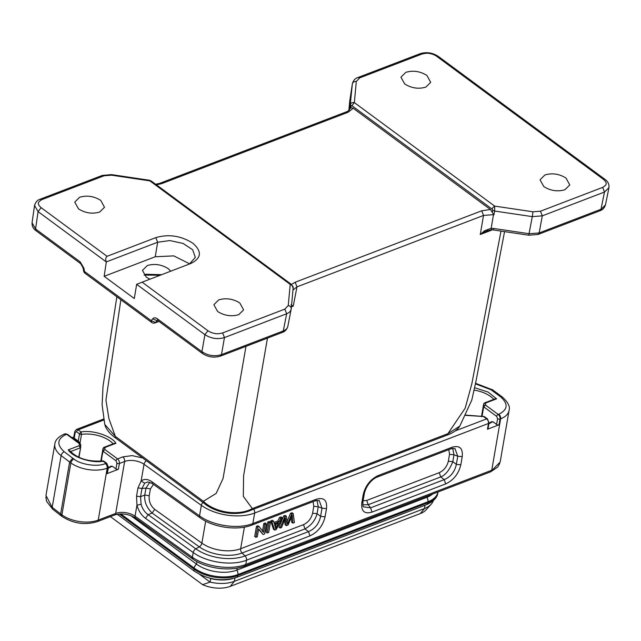 <?xml version="1.0" encoding="UTF-8"?>
<svg xmlns="http://www.w3.org/2000/svg" width="641" height="641" viewBox="0 0 641 641"><rect width="100%" height="100%" fill="white"/><g stroke="black" fill="none" stroke-linecap="round" stroke-linejoin="round"><path stroke-width="0.96" d="M465.566 415.368L483.298 416.49M432.587 494.051A28.837 15.753 -170.2 0 1 426.898 497.32L236.833 570.113A28.837 15.753 -170.2 0 1 196.515 564.112L130.7 515.564M484.508 402.965L485.646 403.021L483.979 403.71M245.767 564.497L246.513 560.194A3.493 2.155 -111 0 0 245.07 555.915L242.098 553.007A30.888 16.866 -170.2 0 1 199.279 546.845A3.493 1.939 125.6 0 0 201.883 543.151A27.964 15.272 9.8 0 0 240.655 548.728L303.522 524.65C308.241 522.391 311.262 518.569 312.6 513.201L313.786 506.31L313.08 501.631M363.094 500.757L366.74 500.437L439.261 472.665C443.981 470.398 447.001 466.584 448.339 461.216L449.525 454.325L448.82 449.645M153.447 484.348L150.403 488.931L149.209 495.813C148.712 501.31 150.547 505.821 154.729 509.363L201.883 543.151L205.681 521.157M80.67 447.025L80.333 447.883L79.163 445.679L80.67 447.426L78.715 457.233M61.119 515.741L60.639 513.978L69.613 462.041L72.681 458.171L64.236 451.753A3.493 2.019 127.2 0 0 61.127 455.591A26.217 14.318 -170.2 0 1 54.854 443.981C55.286 440.022 58.459 436.721 64.372 434.061A3.493 2.155 -111 0 1 66.119 434.438L66.6 434.253L79.348 443.66L80.293 443.812M244.694 565.955L245.775 564.449C231.145 570.346 205.849 566.956 192.388 557.277L192.957 559.096M495.132 398.862L496.591 398.83L488.13 392.092L474.733 387.749M475.478 383.863L491.03 389.768L500.565 396.803C508.457 403.894 507.872 409.695 498.81 414.222L498.209 414.447L485.461 405.04L483.514 406.041M485.453 405.056L485.646 402.997M485.461 405.04L483.691 406.803L496.679 416.386L497.592 418.677L496.591 424.454L492.873 421.706L491.431 422.267M313.786 506.31L318.257 506.775L316.983 500.325M303.522 524.65L304.972 528.921C311.358 525.243 315.388 520.163 317.063 513.665M495.846 393.27L497.424 393.358M439.261 472.665L440.712 476.928C445.431 475.189 449.461 470.101 452.802 461.672L448.339 461.216M362.83 504.796L368.182 504.707L370.586 507.84L363.559 506.847M449.525 454.325L453.988 454.79L452.698 448.339M149.802 482.224L145.964 488.113L150.395 488.931M316.277 499.259L315.204 500.821L251.777 525.115A3.493 2.155 -111 0 0 252.842 523.561L316.277 499.259C323.889 497.079 327.295 500.204 326.485 508.642L325.075 516.814C322.88 525.78 317.832 532.142 309.956 535.892L246.513 560.194C231.898 566.131 206.602 562.494 193.213 552.526L145.523 518.361L148.127 514.667C144.746 512.319 142.39 508.842 141.084 504.251L140.555 496.695L144.77 494.996C144.185 501.663 146.637 507.68 152.125 513.048L199.279 546.845L195.809 548.832A3.493 1.939 125.6 0 0 193.213 552.526L192.388 557.277L191.739 556.829L192.26 558.615M69.701 450.695L68.226 449.87C72.625 457.257 91.823 463.491 103.137 461.208L102.648 460.943M80.622 444.79L79.348 443.66L79.163 445.703L68.226 449.87M80.365 443.868L80.63 444.405M319.178 500.429L322.014 508.185L318.257 506.767L317.071 513.657L320.604 516.35C319.058 523.681 315.019 528.777 308.505 531.621L245.07 555.915A35.535 19.406 -170.2 0 1 195.809 548.832L148.127 514.667L152.125 513.056L154.729 509.363M490.661 471.752L500.172 461.977L509.074 410.448A26.217 14.318 -170.2 0 1 500.629 418.813L500.036 419.046A3.493 2.155 -111 0 0 498.209 414.447A1.747 0.994 126.4 0 0 496.679 416.386M454.918 448.436L457.754 456.2L453.996 454.781L452.81 461.672L456.344 464.364C454.798 471.696 450.759 476.784 444.245 479.628L440.712 476.936L368.182 504.715L366.74 500.437M141.084 504.251L136.966 505.236L136.541 496.158L140.555 496.695L141.973 488.458L144.722 483.178L147.751 481.928M145.523 518.361C141.477 515.332 138.616 510.957 136.95 505.244M101.35 461.071L102.808 450.711L104.82 449.493L103.049 451.256L116.037 460.839L116.942 463.139L115.949 468.908L112.231 466.167L110.789 466.728M112.231 466.167L108.249 468.218M192.228 558.656L135.539 518.048A3.493 1.939 -54.4 0 1 135.051 516.221L191.739 556.829M45.968 495.461L52.185 507.352L61.897 514.883A3.493 1.939 125.6 0 0 62.385 516.71L61.151 515.829M77.938 440.864L74.22 438.123L75.213 432.355L76.624 431.762L79.5 433.885L78.242 441.152L76.656 441.128M492.873 421.706L488.891 423.765M496.591 424.454A1.747 0.953 9.8 0 0 499.035 424.815L487.481 429.238A1.747 0.953 9.8 0 0 488.041 428.685L489.035 422.916A1.747 0.953 -170.2 0 1 488.474 423.469A3.493 2.155 -111 0 0 486.655 418.877L455.294 430.888M326.485 508.642L322.014 508.185L320.604 516.35L325.075 516.814M309.956 535.892L308.505 531.621L304.964 528.921L242.098 553.007A3.493 2.155 -111 0 1 240.655 548.728L244.381 527.134M361.82 502.736L363.231 494.572C365.434 485.598 370.474 479.236 378.358 475.486L452.017 447.274C459.629 445.094 463.034 448.219 462.225 456.656L457.754 456.2L456.344 464.364L460.815 464.821C458.619 473.795 453.572 480.157 445.695 483.907L444.245 479.628L370.586 507.84L372.028 512.119C364.417 514.306 361.011 511.173 361.82 502.736L362.91 501.615M363.231 494.572L364.36 493.458L362.95 501.623C362.702 508.305 363.583 505.909 363.575 506.863M378.358 475.486L377.285 477.008M452.017 447.274L450.943 448.828L377.293 477.04C373.391 478.354 366.588 484.107 364.36 493.458M144.722 483.178L141.148 481.014C144.185 478.691 147.759 478.931 151.853 481.728L152.358 483.53M141.148 481.014L137.967 487.913L136.549 496.15M141.973 488.458L137.975 487.913M115.949 468.908A1.747 0.953 9.8 0 0 118.393 469.268L106.831 473.699A1.747 0.953 9.8 0 0 107.4 473.138L108.393 467.369A1.747 0.953 -170.2 0 1 107.832 467.922L107.207 468.162A3.493 2.155 -111 0 0 105.388 463.571C97.865 467.177 80.702 464.709 73.891 459.036L72.681 458.171M103.049 451.256L101.006 461.103L102.784 450.855M103.329 448.163L103.001 448.62A11.362 6.202 -170.2 0 1 103.033 449.958A11.362 6.202 -170.2 0 1 102.929 450.375M78.242 441.152L80.013 443.011L81.511 434.358A1.747 0.953 -170.2 0 1 79.5 433.885L81.03 431.954L81.511 434.358A24.823 13.557 -170.2 0 1 113.185 443.82M75.213 432.355A1.747 0.953 -170.2 0 1 74.781 431.561L73.779 437.33A1.747 0.953 9.8 0 0 74.22 438.123M71.984 437.683L73.843 436.97M103.866 447.418L105.004 447.474L103.001 448.62L100.845 461.119M232.459 578.695A28.172 15.384 -170.2 0 1 210.665 578.623L210.224 578.294M116.037 460.839A1.747 0.994 -53.6 0 1 117.567 458.9L104.82 449.493L105.004 447.458L115.941 443.284C111.542 435.904 92.344 429.67 81.03 431.954L78.154 429.831A1.747 0.994 126.4 0 0 76.624 431.762M114.491 443.324L115.941 443.284M433.252 500.709A28.172 15.384 -170.2 0 1 431.137 504.259A28.172 15.384 -170.2 0 1 424.462 508.537L234.398 581.331A28.172 15.384 -170.2 0 1 210.072 582.084L210.665 578.623M431.137 504.259L425.928 509.988A23.773 12.98 -170.2 0 1 420.296 513.593L230.231 586.387A23.773 12.98 -170.2 0 1 202.62 584.664L110.364 516.606M199.752 574.472L210.072 582.084L202.62 584.664M116.854 296.759L103.033 386.178L102.111 404.84L104.771 424.414L115.316 436.353L108.914 418.669L105.941 400.144L120.877 299.724M353.191 108.249L350.851 107.664L349.802 108.922C349.441 110.108 348.287 111.093 346.34 111.871L348.103 112.247L353.191 108.249L490.397 209.487L481.703 210.801L295.164 282.248L291.463 284.444L151.164 180.954M156.436 184.84L161.564 183.687L159.913 183.334M459.958 425.816L458.676 427.755C455.695 431.032 451.777 433.5 446.929 435.167L251.272 510.1C235.423 517.199 214.479 512.287 203.862 503.105L115.813 438.148L115.316 436.353L203.349 501.294L216.169 493.418L223.052 478.531L245.992 346.332M292.977 289.98L296.983 286.872L295.164 282.248M542.286 215.809L540.467 211.21L532.983 211.794L494.66 206.098L494.676 210.993L493.907 214.919L490.421 209.487M291.471 306.23L293.241 306.118L296.983 286.872L483.514 215.432L493.49 214.671L491.174 228.276L484.548 230.76L480.269 234.494L487.16 230.736L491.415 229.79M493.907 214.919L493.49 214.671M494.66 206.114C492.849 207.492 492.032 208.517 492.208 209.19L492.761 210.264L494.668 211.049L532.302 216.634L542.278 215.857L604.487 192.036L608.918 187.733C609.295 184.255 607.988 181.475 605.008 179.384M350.859 107.664L351.14 105.789L351.893 105.685L492.208 209.19M99.651 212.043C92.328 214.182 85.293 213.141 78.547 208.902L74.749 202.123L79.62 197.26C86.952 195.12 93.987 196.162 100.733 200.401L104.507 207.275L99.651 212.043M83.074 267.77L83.883 268.162L80.237 261.929L80.75 263.651M80.237 261.929L35.584 228.989L32.106 222.812M203.886 503.057L203.349 501.294C214.991 512.568 238.564 516.358 252.338 508.577L243.316 496.366L243.596 475.686L267.465 338.103M504.555 231.617L475.951 381.403L471.768 400.176L459.789 426.105L447.979 433.645L252.338 508.577L251.272 510.1M500.998 231.089L471.864 383.663L465.19 408.173L446.913 435.119M425.84 87.112C418.517 89.259 411.482 88.21 404.727 83.971L400.937 77.2L405.809 72.337C413.141 70.189 420.175 71.239 426.922 75.478L430.696 82.344L425.84 87.112M349.69 101.59L348.864 110.412L352.454 83.29M349.698 101.43L352.382 83.651M351.14 105.789L350.435 104.579C350.579 103.105 351.885 102.44 354.353 102.592L351.893 105.685M151.14 180.986L149.906 180.89L149.561 180.273L151.3 181.074M291.455 284.468L290.237 284.404M291.415 306.823L293.241 306.118L290.982 304.9M136.653 284.284L190.826 263.467C201.546 258.179 202.171 251.4 192.709 243.115C180.922 235.728 168.623 233.901 155.803 237.635L107.055 256.304L41.136 207.684C36.593 203.558 38.059 202.003 41.889 199.599L104.09 175.778L111.582 175.193L111.59 174.664M190.826 263.467L191.298 263.275M224.454 337.535L222.635 332.943C219.158 333.793 216.658 333.985 215.144 333.52C212.516 333.112 210.128 332.19 207.98 330.764L142.07 282.136M291.23 308.778L291.206 308.922C291.254 307.159 290.269 306.029 288.25 305.525L284.844 309.114L222.635 332.935M239.83 303.017C233.092 298.786 226.057 297.745 218.725 299.876L213.854 304.739L217.644 311.51C224.382 315.741 231.417 316.79 238.756 314.651L243.612 309.883L239.83 303.017M102.384 175.442L104.074 175.762M157.061 320.676L155.627 322.471L151.196 320.684L152.63 318.897C153.856 317.519 155.402 317.479 157.285 318.769L201.939 351.709L204.904 334.674L136.653 284.332L134.298 298.546L104.154 276.319L106.318 261.921C105.308 259.493 105.557 257.618 107.055 256.304M106.318 261.953L38.067 211.602L34.534 205.457L34.758 204.575M160.066 275.245L144.161 275.061M494.66 206.098L354.353 102.592L356.308 81.463L359.721 77.873L421.922 54.052C425.408 53.195 427.908 52.995 429.422 53.467C432.05 53.876 434.438 54.797 436.585 56.232L603.421 179.312C607.972 183.414 606.506 184.977 602.676 187.388L540.467 211.21M566.019 178.086C559.281 173.863 552.246 172.814 544.914 174.953L540.034 179.817L543.832 186.587C550.571 190.818 557.606 191.859 564.937 189.728L569.793 184.953L566.019 178.086M356.308 81.463C354.217 81.367 352.903 82.152 352.358 83.835M359.721 77.873L357.999 77.545M484.933 231.721L484.548 230.76M491.479 229.55L491.174 228.276L493.722 228.46L493.41 229.39M106.326 261.897L157.646 242.242L155.803 237.635M189.456 263.988L195.345 257.394L192.653 249.75L183.022 243.412L169.817 240.567L157.646 242.242L155.258 256.745L104.154 276.319M204.912 334.674C211.137 338.592 217.652 339.554 224.446 337.583L286.655 313.761C289.387 312.624 290.902 311.029 291.198 308.978L291.23 308.786M286.663 313.713L284.844 309.114M202.476 353.447L201.939 351.709C208.165 355.731 214.679 356.7 221.482 354.617L224.454 337.575M157.285 318.769L157.822 320.508M152.638 318.881L157.069 320.668L157.438 320.348M83.707 271.103L84.484 271.447M155.258 256.745L173.759 255.887L189.72 263.86M170.754 271.151L168.23 268.667C161.54 264.469 154.561 263.435 147.294 265.55L142.454 270.374L146.22 277.096L149.858 279.155M144.081 275.109L145.86 274.252L161.516 274.685M282.24 332.391L283.306 330.94L221.482 354.617L220.4 356.075M528.865 234.662L532.302 216.634M538.079 234.414L539.161 232.947L529.178 233.725L493.722 228.46M605.416 204.936L601.186 209.19M532.31 216.586L532.983 211.794M111.582 175.193L149.906 180.89L290.213 284.396C292.52 285.469 293.498 286.727 293.137 288.178L291.238 308.738M293.193 513.585L291.687 514.162L287.464 524.074L286.311 516.221L284.892 516.766L280.093 528.032L281.575 527.463L285.373 517.896L286.335 525.644L288.105 524.963L292.224 515.276L292.889 523.136L294.395 522.559L293.193 513.585L292.032 512.728L290.525 513.305L286.839 521.902M291.687 514.162L290.525 513.305M286.311 516.221L285.149 515.364L283.731 515.909L278.939 527.174L280.093 528.032M284.892 516.766L283.731 515.909M284.46 520.26L285.173 524.787L286.335 525.644M291.294 517.575L291.727 522.279L292.889 523.136M274.572 524.586L278.338 523.144L275.678 528.737L274.572 524.586M276.367 523.905L275.101 526.445M282.264 517.768L280.702 518.369L278.955 521.894L274.3 523.673L273.531 521.117L271.856 521.758L274.66 530.115L276.247 529.506L282.264 517.768L281.111 516.918L279.548 517.511L277.793 521.045L273.955 522.511M280.702 518.369L279.548 517.511M278.955 521.894L277.793 521.045M273.531 521.117L272.377 520.26L270.702 520.901L273.507 529.258L274.66 530.115M271.856 521.758L270.702 520.901M270.43 522.303L269.276 521.445L267.802 522.014L266.055 532.11L267.217 532.967L268.691 532.399L270.43 522.303L268.956 522.864L267.802 522.014M268.956 522.864L267.217 532.967M266.384 523.857L264.965 524.394L263.595 532.334L259.124 526.63L257.618 527.214L255.871 537.31L257.281 536.773L258.652 528.841L263.122 534.53L264.637 533.953L266.384 523.857L265.222 523L263.812 523.537L262.441 531.477M264.965 524.394L263.812 523.537M259.124 526.63L257.97 525.78L256.456 526.357L254.709 536.453L255.871 537.31M257.618 527.214L256.456 526.357M258.563 529.346L263.122 534.53M151.236 320.684L84.516 271.496L85.045 273.234M484.548 416.81L483.779 416.754L486.655 418.877A1.747 0.994 -53.6 0 1 487.448 418.91L489.035 422.916M52.185 507.352L61.127 455.591L70.863 462.938A3.493 1.939 -54.4 0 1 73.891 459.036M485.646 403.021L496.591 398.83M484.404 402.997L483.643 404.03L481.463 416.666L483.643 404.167A11.362 6.202 -170.2 0 1 483.675 405.497A11.362 6.202 -170.2 0 1 483.578 405.889M312.6 513.201L317.071 513.657M500.565 396.803A3.493 1.995 -53.2 0 1 502.159 396.891L492.584 389.832A3.493 1.963 -54 0 0 491.03 389.768M498.81 414.222A3.493 2.155 69 0 1 500.629 418.813L491.743 470.246L245.775 564.449M142.07 488.45L145.956 488.105L144.77 494.996L149.209 495.813M69.669 450.639C77.401 458.515 88.394 461.945 102.648 460.919A1.747 1.747 0 0 1 103.922 461.248L106.799 463.363A1.747 0.994 126.4 0 0 106.013 463.331L103.137 461.208L103.906 461.264M105.388 463.571L106.013 463.331A3.493 2.155 69 0 1 107.832 467.922L106.831 473.699M80.654 446.953L80.638 446.088A11.362 6.202 -170.2 0 1 80.862 445.335L80.622 446.729L80.446 443.941M70.534 451.633L80.341 447.795M80.678 447.114L78.979 457.353L80.63 447.658M64.236 451.753C56.472 444.694 57.105 438.925 66.119 434.438M64.621 433.989A3.493 2.155 69 0 1 64.853 433.877A3.493 2.155 69 0 1 66.6 434.253A1.747 0.994 -53.6 0 1 67.385 434.294L80.245 443.78M474.284 390.129A24.823 13.557 -170.2 0 1 493.834 399.359M427.098 496.15L426.898 497.32M236.833 570.113L237.186 568.054M483.426 406.394L481.655 416.65M482 416.618L483.691 406.803M499.035 424.815L500.036 419.046A1.747 0.953 -170.2 0 1 497.592 418.677M135.539 518.048C128.713 513.962 121.734 512.944 114.603 514.987A3.493 2.155 -111 0 0 115.668 513.433L98.233 520.107L107.207 468.162A26.217 14.318 -170.2 0 1 70.863 462.938L61.897 514.883A26.217 14.318 9.8 0 0 98.233 520.107A3.493 2.155 69 0 1 97.168 521.662C85.109 525.275 73.515 523.625 62.385 516.71M52.674 509.098L52.185 507.376M196.515 564.112L196.955 561.604M487.481 429.238L488.474 423.469L254.661 513.016A3.493 2.155 -111 0 0 253.62 509.202M445.695 483.907L372.028 512.119M462.225 456.656L460.815 464.821M251.777 525.115C237.242 530.956 213.229 527.479 200.032 517.72A3.493 1.939 -54.4 0 1 199.535 515.893C212.932 525.86 238.228 529.498 252.842 523.561L254.661 513.016A38.452 21.001 9.8 0 1 201.354 505.348A3.493 1.939 -54.4 0 1 202.957 502.44M151.853 481.728L199.535 515.893L201.354 505.348L144.025 464.276L141.1 481.191M136.966 505.132L135.051 516.221A13.982 7.636 9.8 0 0 115.668 513.433L124.642 461.488A13.982 7.636 -170.2 0 1 144.025 464.276A3.493 1.939 -54.4 0 1 146.404 460.719M116.942 463.139A1.747 0.953 9.8 0 0 119.386 463.499L118.393 469.268M79.348 443.115A24.823 13.557 -170.2 0 1 80.013 443.011M119.386 463.499L124.642 461.488A3.493 2.155 -111 0 0 122.824 456.889L117.567 458.9A3.493 2.155 69 0 1 119.386 463.499M103.754 418.974L76.407 429.454A3.493 2.155 69 0 1 78.154 429.831L103.93 419.959M142.671 457.962L132.094 455.607L122.824 456.889M420.296 513.593L424.462 508.537L425.031 505.244M230.231 586.387L234.398 581.331L234.975 577.99M196.555 564.144A4.279 2.428 126.4 0 0 194.159 568.062L120.748 513.906M426.85 497.336A4.279 2.644 69 0 1 427.956 501.775A31.289 17.083 9.8 0 0 438.003 491.976L437.859 492.801A31.289 17.083 9.8 0 1 427.779 502.784A4.279 2.644 69 0 1 426.473 504.691C433.62 501.43 437.418 497.464 437.859 492.801M236.785 570.129A4.279 2.644 69 0 1 237.891 574.568L427.956 501.775L427.779 502.784L237.723 575.578A4.279 2.644 69 0 1 236.409 577.477L426.473 504.691M119.306 513.986L193.983 569.072L194.159 568.062A31.289 17.083 9.8 0 0 237.891 574.568L237.723 575.578A31.289 17.083 9.8 0 1 193.983 569.072A4.279 2.428 126.4 0 0 194.584 571.315C207.868 579.776 221.81 581.828 236.409 577.477M346.188 111.935L159.817 183.31L155.635 184.247M161.564 183.687L348.103 112.247M349.85 108.465L352.35 83.883M492.352 229.863L480.269 234.494L483.514 215.432L481.703 210.801M492.761 210.264L492.416 212.019M38.067 211.594L35.584 228.989L36.112 230.728M290.213 284.396L288.25 305.525M83.883 268.162L84.516 271.496M38.075 211.546L41.136 207.684M40.159 199.271L41.889 199.599M204.912 334.626L207.98 330.756M287.793 326.573L291.15 309.315M151.733 322.423L151.196 320.684M158.768 321.269L155.026 322.904L158.952 321.413M282.272 332.439C284.965 331.589 286.807 329.602 287.809 326.477L287.785 326.565M287.857 326.157C287.553 328.224 286.038 329.819 283.306 330.94L286.655 313.753M599.912 210.729L600.986 209.27L539.161 232.947L542.278 215.881M604.968 179.424L603.421 179.312M604.495 191.988L602.676 187.388M420.208 53.716L421.906 54.036M438.123 56.344L436.585 56.232M604.487 192.028L600.986 209.27M288.001 522.76L287.192 522.167M285.622 521.141L284.46 520.284M292.336 517.159L291.671 516.67M276.608 526.573L275.446 525.724M484.644 402.877L495.237 398.822M483.53 405.977L483.675 405.497M483.49 406.09L481.647 416.65M499.796 463.371L497.688 467.105L490.677 471.8L244.71 566.003C230.183 571.82 206.194 568.599 192.925 559.144L192.252 558.672M67.385 434.294L64.372 434.061M502.159 396.891C508.009 402.131 510.308 406.65 509.074 410.448M106.799 463.363L108.393 467.369M111.117 466.079L108.353 467.626M61.087 515.781L52.642 509.146L46.569 501.334L45.84 497.007M475.582 383.302L492.584 389.832M491.767 421.618L488.995 423.172M315.204 500.821L319.21 500.429M450.943 448.828L454.942 448.444M200.032 517.72L152.35 483.562L147.726 481.936M114.603 514.987L97.168 521.662M102.993 448.54L100.813 461.127M45.96 495.501L54.854 443.981M487.44 418.91L484.564 416.786A1.747 1.747 0 0 0 483.29 416.466L465.695 415.104M103.754 447.45L103.001 448.484M76.407 429.454L74.781 431.561M102.889 450.431L103.033 449.958M104.002 447.338L114.595 443.276M194.584 571.315L117.239 514.258M115.813 438.148C111.109 434.927 107.68 431.169 105.533 426.866L104.763 424.39M155.026 322.912A3.493 3.493 0 0 1 151.701 322.463L85.013 273.274A3.493 3.493 0 0 1 83.659 271.111L83.026 267.778L80.718 263.691L36.088 230.768C33.156 228.621 31.834 225.953 32.114 222.764M34.574 205.465C35.592 202.043 37.442 199.968 40.135 199.223L102.344 175.402L111.582 174.616L149.561 180.265M32.05 222.884L34.526 205.489M357.95 77.505C355.218 78.306 353.359 80.389 352.366 83.747M487.617 230.56L487.144 230.736M157.79 320.548L202.444 353.487M282.248 332.447L220.424 356.124C214.118 358.007 208.133 357.133 202.452 353.495M605.425 204.888C604.479 207.948 602.644 209.911 599.936 210.769L538.095 234.454L528.857 235.231L493.394 229.959M357.974 77.497L420.175 53.676C426.481 51.785 432.467 52.658 438.148 56.296L605 179.384M605.449 205.016L608.95 187.781M493.458 229.943L491.359 229.79M291.431 284.444L293.161 287.929"/></g></svg>
